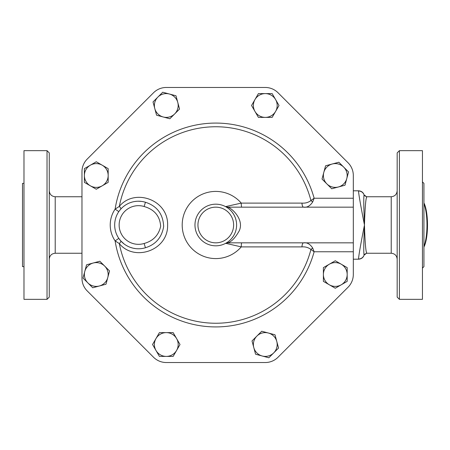 <?xml version="1.0" encoding="UTF-8"?>
<svg xmlns="http://www.w3.org/2000/svg" width="450" height="450" viewBox="0 0 450 450"><rect width="100%" height="100%" fill="white"/><g stroke="black" fill="none" stroke-linecap="round" stroke-linejoin="round"><path stroke-width="0.67" d="M423.934 247.05A24.531 6.351 -90 0 0 427.5 225A24.531 6.351 -90 0 0 423.934 202.95M423.934 203.653A25.273 6.542 90 0 1 423.934 246.347M109.547 270.945L107.769 277.577A11.897 11.897 0 0 0 104.687 266.091L109.547 270.945M93.201 263.014L99.832 261.236L104.687 266.091A11.897 11.897 0 0 0 84.791 271.423L86.569 264.791L93.201 263.014M105.992 284.214L99.354 285.992A11.897 11.897 0 0 0 107.769 277.577L105.992 284.214M87.868 282.909L83.014 278.055L84.791 271.423A11.897 11.897 0 0 0 99.354 285.992L92.722 287.769L87.868 282.909M108.174 182.368L102.223 185.799A11.897 11.897 0 0 0 108.174 175.5L108.174 182.368M102.223 165.201L108.174 168.632L108.174 175.5A11.897 11.897 0 0 0 90.332 165.201L96.278 161.764L102.223 165.201M96.278 189.236L90.332 185.799A11.897 11.897 0 0 0 102.223 185.799L96.278 189.236M84.386 175.5L84.386 168.632L90.332 165.201A11.897 11.897 0 0 0 90.332 185.799L84.386 182.368L84.386 175.5M169.836 118.761L163.204 116.983A11.897 11.897 0 0 0 174.696 113.906L169.836 118.761M177.773 102.414L179.55 109.052L174.696 113.906A11.897 11.897 0 0 0 169.363 94.005L175.995 95.782L177.773 102.414M156.572 115.206L154.794 108.574A11.897 11.897 0 0 0 163.204 116.983L156.572 115.206M157.871 97.082L162.726 92.228L169.363 94.005A11.897 11.897 0 0 0 154.794 108.574L153.017 101.942L157.871 97.082M258.418 117.388L254.981 111.442A11.897 11.897 0 0 0 265.286 117.388L258.418 117.388M275.586 111.442L272.149 117.388L265.286 117.388A11.897 11.897 0 0 0 275.586 99.546L279.017 105.497L275.586 111.442M251.55 105.497L254.981 99.546A11.897 11.897 0 0 0 254.981 111.442L251.55 105.497M265.286 93.6L272.149 93.6L275.586 99.546A11.897 11.897 0 0 0 254.981 99.546L258.418 93.6L265.286 93.6M322.02 179.055L323.798 172.423A11.897 11.897 0 0 0 326.88 183.909L322.02 179.055M338.366 186.986L331.734 188.764L326.88 183.909A11.897 11.897 0 0 0 346.776 178.577L344.998 185.209L338.366 186.986M325.575 165.786L332.213 164.008A11.897 11.897 0 0 0 323.798 172.423L325.575 165.786M343.699 167.091L348.553 171.945L346.776 178.577A11.897 11.897 0 0 0 332.213 164.008L338.844 162.231L343.699 167.091M323.392 267.632L329.344 264.201A11.897 11.897 0 0 0 323.392 274.5L323.392 267.632M329.344 284.799L323.392 281.368L323.392 274.5A11.897 11.897 0 0 0 341.235 284.799L335.289 288.236L329.344 284.799M335.289 260.764L341.235 264.201A11.897 11.897 0 0 0 329.344 264.201L335.289 260.764M347.181 274.5L347.181 281.368L341.235 284.799A11.897 11.897 0 0 0 341.235 264.201L347.181 267.632L347.181 274.5M261.731 331.239L268.363 333.017A11.897 11.897 0 0 0 256.871 336.094L261.731 331.239M253.794 347.586L252.017 340.948L256.871 336.094A11.897 11.897 0 0 0 262.204 355.995L255.572 354.218L253.794 347.586M274.995 334.794L276.773 341.426A11.897 11.897 0 0 0 268.363 333.017L274.995 334.794M273.696 352.918L268.841 357.772L262.204 355.995A11.897 11.897 0 0 0 276.773 341.426L278.55 348.058L273.696 352.918M173.149 332.612L176.586 338.558A11.897 11.897 0 0 0 166.281 332.612L173.149 332.612M155.981 338.558L159.418 332.612L166.281 332.612A11.897 11.897 0 0 0 155.981 350.454L152.55 344.503L155.981 338.558M180.017 344.503L176.586 350.454A11.897 11.897 0 0 0 176.586 338.558L180.017 344.503M166.281 356.4L159.418 356.4L155.981 350.454A11.897 11.897 0 0 0 176.586 350.454L173.149 356.4L166.281 356.4M81.973 171.709L81.973 278.291L81.973 171.709A17.843 17.843 0 0 1 87.199 159.092L153.54 92.751A18.023 18.023 0 0 1 166.281 87.469L265.286 87.469A18.023 18.023 0 0 1 278.027 92.751L348.036 162.754A18.023 18.023 0 0 1 353.312 175.5L353.312 198.236L314.128 198.236L310.928 200.537C308.357 202.506 305.37 203.366 301.967 203.107L241.251 203.107L225.917 206.544L226.108 206.927M227.166 242.426L225.692 243.304A20.812 20.812 0 0 0 212.355 204.469A20.812 20.812 0 0 0 196.099 231.761A20.812 20.812 0 0 0 225.692 243.304L241.251 246.893L301.967 246.893C305.37 246.634 308.357 247.494 310.928 249.463L314.128 251.764L353.312 251.764L353.312 274.5A18.023 18.023 0 0 1 348.036 287.246L278.027 357.249A18.023 18.023 0 0 1 265.286 362.531L166.281 362.531A18.023 18.023 0 0 1 153.54 357.249L87.199 290.908A17.843 17.843 0 0 1 81.973 278.291M234.81 233.438L234.467 234.18M233.342 236.183L232.042 237.994M230.794 239.417L229.815 240.373M228.403 241.554L227.666 242.089M226.266 207.017L227.154 207.562M227.964 208.119L229.23 209.115M230.906 210.696L231.969 211.916M232.324 212.361L233.696 214.397M234.366 215.623L235.046 217.108M235.553 218.492L235.806 219.308M236.132 220.607L236.323 221.636M236.582 225.872L236.509 226.918M145.434 247.748L144.129 243.484A19.328 19.328 0 0 1 119.143 225A19.328 19.328 0 0 1 144.129 206.516L145.434 202.252A23.788 23.788 0 0 0 114.683 225A23.788 23.788 0 0 0 145.434 247.748C155.722 244.553 161.797 237.476 163.665 226.524C163.102 214.082 157.028 205.993 145.434 202.252L145.434 202.252M123.57 206.46L124.999 205.391M127.339 203.974L128.481 203.411M130.162 202.708L132.086 202.084M134.364 201.566L136.789 201.268M138.172 201.212L141.362 201.386M119.464 210.696L120.825 209.047A4.461 1.018 -137.9 0 0 119.323 206.404L115.11 209.115A28.249 28.249 0 0 0 115.11 240.885L119.323 243.596C134.381 262.148 168.283 250.397 167.619 225.028C168.345 199.671 134.432 187.808 119.323 206.404A98.235 98.235 0 0 1 310.928 200.537A4.461 1.502 -142.2 0 0 312.711 201.921L314.128 198.236A101.919 101.919 0 0 0 115.11 209.115L118.8 211.624M120.825 240.953L118.8 238.376L115.11 240.885A101.919 101.919 0 0 0 314.128 251.764L312.711 248.079A4.461 1.502 -37.8 0 0 310.928 249.463A98.235 98.235 0 0 1 119.323 243.596A4.461 1.018 -42.1 0 0 120.825 240.953L124.194 244.029M142.667 248.417L141.711 248.569M139.714 248.754L138.471 248.788M135.54 248.608L133.194 248.197M132.683 248.074L130.455 247.399M127.794 246.263L125.792 245.132M301.967 203.107A4.461 1.62 -90 0 0 303.581 207.157C307.052 207.681 310.089 205.931 312.711 201.921M312.711 248.079C310.089 244.069 307.052 242.319 303.581 242.843A4.461 1.62 -90 0 0 301.967 246.893M353.312 274.5L353.312 198.236M241.729 207.157A4.461 0.478 90 0 1 241.251 203.107A33.587 33.587 0 0 0 192.639 200.661A33.587 33.587 0 0 0 192.639 249.339A33.587 33.587 0 0 0 241.251 246.893A4.461 0.478 90 0 1 241.729 242.843M225.917 243.456A4.461 4.174 90 0 1 228.032 242.843L353.312 242.843M278.027 92.751L348.036 162.754M166.281 87.469L265.286 87.469M87.199 159.092L153.54 92.751M153.54 357.249L87.199 290.908M265.286 362.531L166.281 362.531M348.036 287.246L278.027 357.249M225.692 243.304A4.461 4.393 -118.4 0 1 227.751 242.781C231.469 241.819 235.311 237.814 239.276 230.766C244.423 219.549 231.621 207.838 227.751 207.219A4.461 4.393 -61.6 0 1 225.692 206.696M228.032 242.843L227.751 242.781M227.751 207.219L228.032 207.157A4.461 4.174 90 0 1 225.917 206.544M228.032 207.157L353.312 207.157M364.303 195.306A29.734 7.695 90 0 1 366.339 196.802M366.272 253.288A29.734 7.695 90 0 1 364.303 254.694M81.973 253.249L55.209 253.249L55.209 196.751C51.621 196.374 49.641 194.389 49.264 190.806M49.264 297.107L49.264 152.893L47.031 150.66L47.031 299.34L49.264 297.107M47.031 150.66L23.985 150.66L23.985 299.34L47.031 299.34M23.985 266.631L22.5 266.631L22.5 183.369L23.985 183.369M397.17 152.893L397.17 297.107L399.403 299.34L399.403 150.66L397.17 152.893M399.403 299.34L422.449 299.34L422.449 150.66L399.403 150.66M364.59 195.756L364.106 194.895A2.976 2.953 141.1 0 0 364.59 195.756L366.728 196.751L391.224 196.751C394.813 196.374 396.793 194.389 397.17 190.806M366.902 253.148C365.85 252.686 365.034 243.304 364.461 225C365.034 206.696 365.85 197.314 366.902 196.852M422.449 181.884L423.934 183.369L423.934 266.631L422.449 268.116M364.241 195.148L364.241 195.148C363.302 192.426 361.395 190.974 358.515 190.806L358.515 190.991A5.946 5.912 0 0 1 364.106 194.895C363.572 196.672 363.69 206.708 364.461 225C363.69 243.292 363.572 253.328 364.106 255.105L364.241 254.852C363.302 257.574 361.395 259.026 358.515 259.194L353.312 259.194M391.224 196.751L391.224 253.249L366.728 253.249L364.59 254.244A2.976 2.953 38.9 0 1 364.59 254.239A2.976 2.953 38.9 0 0 364.106 255.105A5.946 5.912 180 0 1 358.515 259.009L358.515 259.194M358.515 190.991C358.768 194.766 360.748 206.1 364.461 225C360.748 243.9 358.768 255.234 358.515 259.009M233.623 225A17.843 17.843 0 0 1 206.865 240.452A17.843 17.843 0 0 1 206.865 209.548A17.843 17.843 0 0 1 233.623 225M144.129 206.516C154.401 209.469 159.913 216.051 160.667 226.266C158.709 235.198 153.197 240.941 144.129 243.484M81.973 196.751L55.209 196.751M55.209 253.249C51.598 253.603 49.618 255.583 49.264 259.194M391.224 253.249C394.836 253.603 396.816 255.583 397.17 259.194M364.59 254.244L364.241 254.852M358.515 190.806L353.312 190.806"/></g></svg>
